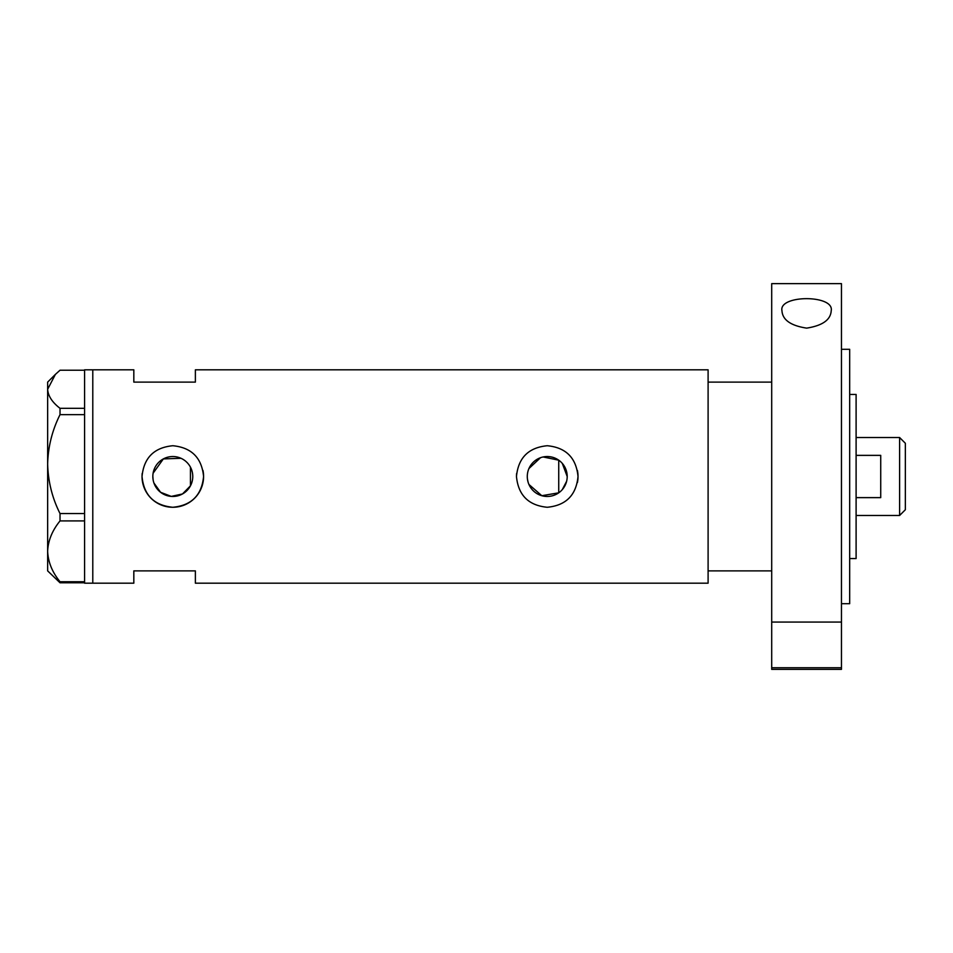 <?xml version="1.0" encoding="UTF-8"?>
<svg xmlns="http://www.w3.org/2000/svg" width="953" height="953" viewBox="0 0 953 953"><rect width="100%" height="100%" fill="white"/><g stroke="black" fill="none" stroke-linecap="round" stroke-linejoin="round"><path stroke-width="1.43" d="M543.115 456.964L558.732 460.18L558.732 492.82L541.804 495.703L528.939 484.469M528.033 481.908L527.474 479.228M192.184 481.313L191.446 483.636M562.27 489.651L566.642 481.241M567.202 476.5A19.965 19.965 0 0 0 547.248 456.535A19.965 19.965 0 0 0 527.283 476.5A19.965 19.965 0 0 0 547.248 496.465A19.965 19.965 0 0 0 567.202 476.5L562.282 463.361M152.837 476.5A19.965 19.965 0 0 0 172.803 496.465A19.965 19.965 0 0 0 192.768 476.5A19.965 19.965 0 0 0 172.803 456.535A19.965 19.965 0 0 0 152.837 476.5L153.123 479.824M153.945 483.028L160.592 492.296L171.266 496.406L182.476 493.964L190.445 485.839L190.445 467.161M142.176 473.474A30.77 30.77 0 0 0 142.033 476.5C143.843 495.203 154.1 505.459 172.803 507.27C191.493 505.471 201.75 495.215 203.585 476.5C201.762 457.797 191.505 447.529 172.815 445.73C154.1 447.541 143.832 457.797 142.033 476.5A30.77 30.77 0 0 0 172.803 507.27A30.77 30.77 0 0 0 202.989 470.472M516.466 476.5C518.277 495.203 528.534 505.459 547.236 507.27C565.939 505.471 576.196 495.215 578.018 476.5C576.196 457.797 565.939 447.529 547.26 445.73C528.534 447.541 518.277 457.797 516.466 476.5A30.77 30.77 0 0 1 516.621 473.474M577.423 482.54A30.77 30.77 0 0 0 577.423 470.472M84.579 408.325L84.579 414.638L60.027 414.638L60.027 408.325L84.579 408.325L84.579 369.812L92.786 369.812L92.786 583.188L92.786 369.812L133.825 369.812L133.825 382.117L195.377 382.117L195.377 369.812L708.103 369.812L708.103 570.883L771.704 570.883M84.579 582.783L60.027 582.783L60.027 581.735L84.579 581.735L84.579 583.188L133.825 583.188L133.825 570.883L195.377 570.883L195.377 583.188L708.103 583.188L708.103 382.117L771.704 382.117M180.999 458.298L163.356 458.917L153.123 473.188M191.446 469.352L192.172 471.687M528.939 468.531L540.506 457.714M84.579 513.56L84.579 520.91L60.027 520.91L60.027 513.56L84.579 513.56L84.579 414.638M84.579 581.735L84.579 520.91M60.027 581.735C52.236 572.217 48.115 562.079 47.65 551.322L47.65 570.883L60.027 582.783M60.027 513.56C52.236 498.085 48.115 481.599 47.65 464.099L47.65 551.322C48.055 540.72 52.189 530.583 60.027 520.91M60.027 408.325C52.189 402.285 48.067 395.936 47.65 389.277L47.65 464.099C48.055 446.838 52.189 430.351 60.027 414.638M84.579 370.217L60.027 370.217L55.393 374.386L47.65 389.277L47.65 382.117L55.393 374.386M849.671 394.435L856.104 394.435L856.104 558.565L849.671 558.565M899.608 437.522L905.35 443.264L905.35 509.736L899.608 515.478L899.608 437.522L856.104 437.522M856.104 497.633L880.727 497.633L880.727 455.367L856.104 455.367M841.463 667.731L841.463 622.059L771.704 622.059L841.463 622.059L841.463 283.637L771.704 283.637L771.704 667.731L841.463 667.731L841.463 669.363L771.704 669.363L771.704 667.731M781.96 310.749C778.494 294.691 834.506 294.584 831.207 310.749C830.682 319.839 822.499 325.628 806.655 328.13C790.74 325.688 782.508 319.886 781.96 310.749M841.463 349.298L849.671 349.298L849.671 603.702L841.463 603.702M899.608 515.478L856.104 515.478"/></g></svg>
